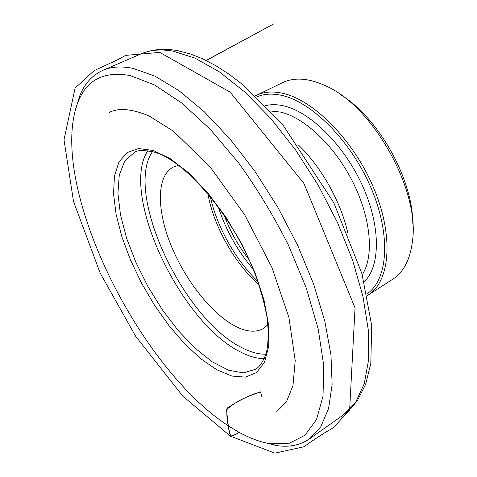 <?xml version="1.0" encoding="UTF-8"?>
<svg xmlns="http://www.w3.org/2000/svg" width="477" height="477" viewBox="0 0 477 477"><rect width="100%" height="100%" fill="white"/><g stroke="black" fill="none" stroke-linecap="round" stroke-linejoin="round"><path stroke-width="0.72" d="M130.114 75.563C104.719 70.984 87.559 79.307 78.633 100.546C45.237 180.89 139.016 371.935 232.74 428.573C246.18 436.908 258.916 441.994 270.966 443.825L289.485 443.175L305 435.221L316.495 419.569L323.018 396.214L323.764 365.656L318.213 329.011L306.264 288.019L288.352 244.981C273.738 216.069 257.246 188.814 238.876 163.229L210.399 129.476L181.749 103.026L154.542 84.936L130.114 75.563M207.877 193.65C213.44 225.675 234.642 263.525 259.047 284.984M267.955 324.688L263.668 328.349C256.316 332.618 247.211 332.081 236.342 326.745C212.199 314.695 185.183 280.387 170.891 245.011C156.569 209.689 156.432 175.774 173.306 167.063L178.672 165.322M340.739 94.774C378.392 117.658 412.897 179.245 412.754 223.314M75.688 108.768L80.154 94.679C85.091 83.064 92.657 74.955 102.847 70.352C111.296 66.661 121.379 66.011 133.089 68.396L154.781 76.064L178.768 90.535L204.186 111.678L229.986 138.944L254.98 171.35L277.972 207.513L297.845 245.75L313.675 284.244L324.819 321.2L330.972 355.031L332.135 384.444L328.575 408.527L320.777 426.754L309.352 438.947C300.111 445.232 289.247 447.45 276.761 445.596L262.41 442.042M368.113 295.042L392.601 279.325C403.697 272.158 410.339 259.255 412.533 240.629C419.826 190.001 372.835 106.132 325.857 85.92C308.822 78.061 294.351 76.994 282.444 82.712L256.25 95.388C263.405 91.918 271.807 91.131 281.454 93.021C312.703 98.924 353.576 139.785 373.795 188.266C394.181 236.735 389.989 281.639 368.113 295.042L367.308 295.543M224.148 215.21C230.152 231.399 238.488 246.275 249.161 259.852M218.287 206.917C225.758 230.003 237.385 250.759 253.174 269.183M261.849 396.703L260.615 391.873L248.41 396.351C240.003 399.744 232.687 404.198 226.468 409.713L228.674 428.96L229.92 434.32C231.9 436.056 234.905 435.346 238.941 432.204C235.972 434.619 233.116 435.936 230.379 436.163L182.78 396.089L135.623 336.219L100.152 273.047L73.512 201.461L64.001 139.779L75.116 88.066L94.052 70.697L116.626 60.197L112.387 62.618L125.66 55.38L159.777 52.398L230.141 92.139L303.95 183.49L355.043 307.903L349.629 410.029L333.328 427.774L325.213 432.496C327.991 430.719 316.239 438.023 306.419 444.969L303.581 446.848L274.883 453.15L230.379 436.163C228.441 426.36 225.693 417.136 227.374 407.96C237.337 401.533 249.304 394.759 260.788 391.969M216.826 369.776L200.865 358.823L184.736 343.899L169.079 325.743L154.465 305.131L141.413 282.855L130.388 259.732L121.826 236.61L116.102 214.358L113.55 193.895L114.438 176.162L118.916 162.102L127.019 152.628L138.569 148.544L153.189 150.446L170.229 158.632L188.791 172.966L207.763 192.845L225.925 217.16L242.036 244.379L255.016 272.695L264.049 300.218L268.658 325.201L268.748 346.201L264.55 362.186L256.56 372.555L245.434 377.134L231.935 376.073L216.826 369.776M141.234 53.812C152.324 49.179 164.601 48.153 178.07 50.741L190.263 53.925L202.856 58.915L215.801 65.677L229.032 74.191L242.453 84.429L283.469 125.779L333.846 202.85L361.954 273.715L371.702 325.547L370.802 363.605L365.615 384.355L357.494 400.406L351.048 408.366L343.512 414.841L355.675 402.212L364.273 383.699L368.661 359.521L368.345 330.221L363.009 296.724L352.634 260.305L337.489 222.532L318.171 185.154L295.573 149.933L270.781 118.481L244.981 92.139L219.36 71.848L194.98 58.122L172.734 51.081C160.654 49.012 150.154 49.924 141.234 53.812L102.847 70.352M298.435 145.026C321.289 166.783 341.186 202.29 347.805 233.146M362.24 274.74C374.195 256.566 371.136 218.555 352.962 182.28C334.842 145.998 304.374 117.288 280.351 112.053L270.501 110.998M265.45 105.685C270.721 104.326 276.571 104.332 282.992 105.709C309.674 111.23 343.893 144.68 362.365 185.452C380.944 226.217 380.557 266.393 364.136 281.818M366.956 293.874C387.938 279.981 391.384 235.59 371.148 188.188C351.066 140.781 311.153 101.017 280.571 95.144C271.485 93.331 263.507 93.945 256.644 96.986M257.824 281.406C235.656 260.275 216.737 226.503 210.291 196.566M255.654 369.252L243.359 372.895L228.572 370.224L212.241 361.804L195.254 348.377L178.44 330.817L162.544 310.056L148.228 287.071L136.1 262.863L126.697 238.464L120.502 214.954L117.92 193.459L119.268 175.131L124.718 161.125L134.24 152.545C136.965 150.028 143.762 149.921 154.62 152.217C185.446 160.785 232.71 215.765 254.742 273.1C260.561 289.056 264.705 304.082 267.174 318.183C268.623 331.426 268.408 342.76 266.536 352.187C262.821 363.534 258.284 367.63 255.654 369.252M264.306 358.644C256.96 358.644 249 356.408 240.426 351.937C180.562 322.756 119.477 193.865 147.804 150.708M152.485 151.614C123.776 192.851 183.448 319.632 242.137 347.805C250.729 352.241 258.677 354.363 265.975 354.178M343.512 414.841L309.352 438.947M270.966 443.825L276.761 445.596M78.633 100.546L80.154 94.679M255.404 95.811L256.25 95.388M206.249 60.531L273.828 23.85L206.094 60.454M109.287 112.423C111.278 111.236 114.802 110.241 119.864 109.448C128.355 109.215 138.091 111.379 149.08 115.929L173.413 131.205L209.928 166.64L244.719 214.871L271.83 267.293L288.913 317.402L295.221 360.636L292.973 385.583L286.45 401.795L276.839 411.484"/></g></svg>
